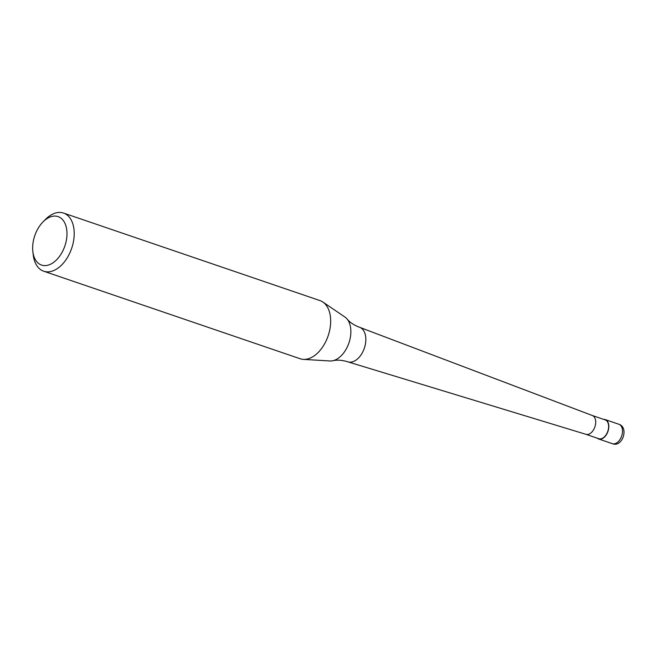 <?xml version="1.0" encoding="UTF-8"?>
<svg xmlns="http://www.w3.org/2000/svg" width="657" height="657" viewBox="0 0 657 657"><rect width="100%" height="100%" fill="white"/><g stroke="black" fill="none" stroke-linecap="round" stroke-linejoin="round"><path stroke-width="0.99" d="M603.709 419.396A10.241 6.356 108.8 0 1 605.269 419.601A10.241 6.356 108.8 0 1 608.053 431.148A10.241 6.356 108.8 0 1 598.658 438.991A10.241 6.356 108.8 0 1 597.295 438.194M592.261 415.487A9.929 6.168 108.8 0 1 592.384 415.536A9.929 6.168 108.8 0 1 594.955 426.689A9.929 6.168 108.8 0 1 585.97 434.326A9.929 6.168 108.8 0 1 585.847 434.293M592.318 415.511L605.171 419.897A9.929 6.168 108.8 0 1 607.873 431.091A9.929 6.168 108.8 0 1 598.757 438.695L585.904 434.31M359.28 327.194A18.248 11.333 108.8 0 1 359.51 327.26A18.248 11.333 108.8 0 1 359.732 327.342A18.248 11.333 108.8 0 1 364.463 347.832A18.248 11.333 108.8 0 1 347.947 361.867L347.947 361.867A18.248 11.333 108.8 0 1 347.717 361.802A18.248 11.333 108.8 0 1 347.569 361.744M42.935 222L45.358 219.528A30.723 19.078 108.8 0 1 63.54 213.065L320.008 300.602A30.723 19.078 108.8 0 1 322.907 302.056L344.909 317.027A23.553 14.635 108.8 0 1 347.085 319.015A23.553 14.635 108.8 0 1 349.081 342.461A23.553 14.635 108.8 0 1 332.844 360.734A23.553 14.635 108.8 0 1 329.913 360.972L303.345 359.371A30.723 19.078 108.8 0 1 300.159 358.747L43.691 271.21A30.723 19.078 108.8 0 1 33.252 254.982L32.85 251.541A25.598 15.899 108.8 0 1 34.599 236.216A25.598 15.899 108.8 0 1 42.935 222A25.598 15.899 108.8 0 1 62.374 219.43A25.598 15.899 108.8 0 1 65.035 245.472A25.598 15.899 108.8 0 1 47.017 265.403A25.598 15.899 108.8 0 1 32.85 251.541M322.907 302.056A30.723 19.078 108.8 0 1 328.344 335.226A30.723 19.078 108.8 0 1 303.345 359.371M63.54 213.065A30.723 19.078 108.8 0 1 71.884 247.689A30.723 19.078 108.8 0 1 43.691 271.21M612.455 443.697A10.241 6.356 108.8 0 1 612.324 443.656L612.554 443.73C622.401 447.655 629.143 427.452 618.943 424.274A10.241 6.356 108.8 0 1 621.719 435.813A10.241 6.356 108.8 0 1 612.455 443.697M618.82 424.233A10.241 6.356 108.8 0 1 618.943 424.274L605.269 419.601M598.658 438.991L612.324 443.656M592.384 415.536L359.732 327.342M359.51 327.26C353.975 325.174 349.836 322.423 347.085 319.015M347.717 361.802L346.732 361.481C341.418 360.036 336.795 359.79 332.844 360.734M585.97 434.326L347.947 361.867"/></g></svg>
